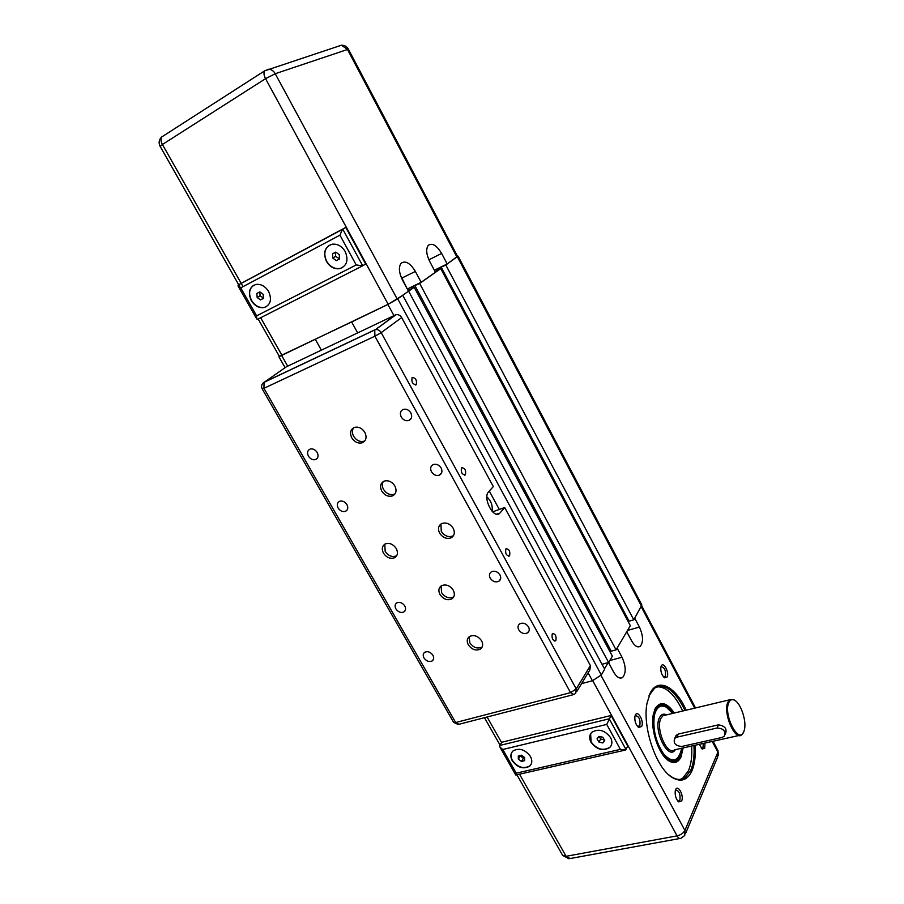 <?xml version="1.0" encoding="UTF-8"?>
<svg xmlns="http://www.w3.org/2000/svg" width="904" height="904" viewBox="0 0 904 904"><rect width="100%" height="100%" fill="white"/><g stroke="black" fill="none" stroke-linecap="round" stroke-linejoin="round"><path stroke-width="1.36" d="M402.291 295.585L387.872 304.467L351.633 321.96L357.668 332.887L351.633 321.96L279.325 356.312M262.928 383.172L286.41 366.775L321.372 350.153L315.383 339.463L321.372 350.153L395.387 314.954L375.454 329.644C377.793 329.282 379.703 330.276 381.183 332.627L401.658 317.587C400.223 315.293 398.37 314.332 396.076 314.705L395.387 314.954M408.122 290.546L414.201 287.302L408.156 291.45M435.084 271.584L440.745 268.601L419.671 283.449L407.715 288.828L421.174 282.285L415.365 271.426L401.907 278.048L400.687 276.002M457.514 256.295L445.819 265.019L434.361 270.228L447.197 263.957L441.638 253.459L428.88 259.787M402.766 295.359L604.686 669.209L601.307 674.938L592.414 680.769L581.577 683.627M458.125 256.194L641.874 605.013L633.783 619.839L445.819 265.019M633.783 619.839L629.071 621.184L441.231 267.268M628.269 619.658L627.297 619.941L628.269 619.658M419.671 283.449L616.076 649.874L630.337 625.681L440.745 268.601M616.076 649.874L611.24 651.196L414.97 285.732M408.416 290.342L407.636 288.885M610.347 649.547L609.036 649.908L610.347 649.547M408.642 291.224L608.629 662.508L612.381 656.146L414.201 287.302M608.629 662.508L602.019 664.282M410.845 412.925C412.405 416.507 411.727 419.027 408.789 420.507C405.76 421.219 403.24 420.055 401.229 416.993C399.647 413.388 400.348 410.845 403.331 409.376C406.359 408.698 408.857 409.874 410.845 412.925M441.141 468.001C442.61 471.278 442.022 473.662 439.389 475.165C436.248 476.08 433.604 474.95 431.468 471.752C429.976 468.453 430.575 466.057 433.265 464.566C436.395 463.673 439.016 464.825 441.141 468.001M317.191 452.486C318.739 455.853 318.197 458.204 315.575 459.571C312.795 460.226 310.422 459.096 308.456 456.181C306.885 452.802 307.439 450.429 310.106 449.073C312.874 448.44 315.236 449.582 317.191 452.486M346.933 504.613C348.402 507.72 347.938 509.958 345.543 511.336C342.684 512.15 340.22 511.042 338.141 508.025C336.661 504.895 337.135 502.647 339.576 501.279C342.424 500.5 344.876 501.607 346.933 504.613M499.968 574.955C501.257 577.701 500.861 579.814 498.782 581.306C495.471 582.617 492.612 581.566 490.205 578.142C488.894 575.385 489.301 573.26 491.426 571.769C494.725 570.492 497.573 571.554 499.968 574.955M528.535 626.913C529.733 629.41 529.428 631.387 527.597 632.845C524.241 634.359 521.292 633.354 518.726 629.817C517.517 627.297 517.834 625.308 519.71 623.839C523.054 622.37 526.004 623.398 528.535 626.913M404.789 605.985C406.088 608.641 405.772 610.652 403.817 612.008C400.822 613.127 398.189 612.076 395.895 608.878C394.585 606.2 394.924 604.188 396.901 602.821C399.884 601.736 402.517 602.787 404.789 605.985M432.926 655.276C434.146 657.739 433.886 659.626 432.135 660.971C429.106 662.225 426.394 661.219 423.987 657.931C422.756 655.456 423.027 653.558 424.801 652.213C427.829 650.982 430.541 651.999 432.926 655.276M381.748 491.075C379.635 486.499 380.403 483.188 384.042 481.154C388.302 479.979 391.907 481.595 394.867 485.979C396.958 490.522 396.223 493.81 392.652 495.844C388.381 497.087 384.754 495.494 381.748 491.075M383.33 481.504C381.917 483.832 381.985 486.465 383.522 489.403C386.505 493.81 390.132 495.392 394.404 494.16L395.104 493.799M351.792 437.875C349.543 432.903 350.436 429.411 354.458 427.4C358.583 426.473 362.041 428.123 364.832 432.361C367.047 437.287 366.188 440.756 362.255 442.768C358.108 443.762 354.628 442.135 351.792 437.875M353.679 427.739C351.984 430.202 351.972 433.061 353.645 436.304C356.47 440.564 359.95 442.192 364.086 441.197L364.854 440.847M383.454 553.158C381.465 548.988 382.064 545.914 385.273 543.925C389.511 542.569 393.183 544.118 396.28 548.581C398.246 552.706 397.67 555.757 394.539 557.745C390.279 559.169 386.596 557.644 383.454 553.158M384.776 544.197L385.183 551.372C388.302 555.847 391.986 557.372 396.234 555.96L396.72 555.677M468.295 644.789C466.543 641.218 466.972 638.45 469.571 636.45C474.103 634.551 478.114 636.009 481.606 640.834C483.335 644.36 482.928 647.117 480.386 649.106C475.854 651.072 471.82 649.637 468.295 644.789M469.176 636.732L469.809 642.8C473.323 647.637 477.357 649.072 481.877 647.106L482.261 646.823M439.988 594.516C438.112 590.628 438.643 587.679 441.581 585.656C446.045 583.995 449.921 585.498 453.243 590.188C455.085 594.03 454.576 596.956 451.717 598.979C447.243 600.708 443.333 599.216 439.988 594.516M441.073 585.984L441.581 592.629C444.926 597.329 448.825 598.81 453.288 597.081L453.785 596.753M439.626 533.134C437.638 528.863 438.316 525.676 441.683 523.574C446.18 522.094 450.022 523.665 453.198 528.286C455.153 532.512 454.497 535.676 451.22 537.778C446.7 539.338 442.836 537.79 439.626 533.134M440.937 524.015L441.265 531.349C444.463 535.993 448.327 537.541 452.825 535.982L453.559 535.541M412.201 377.476C415.716 377.883 417.06 380.268 416.258 384.641L416.156 384.72C412.653 384.347 411.297 381.963 412.088 377.578L412.201 377.476M461.537 467.786L461.582 467.741C464.938 468.012 466.204 470.362 465.368 474.803L465.311 474.86C461.944 474.577 460.69 472.216 461.537 467.786M505.867 548.943L506.037 548.762C509.167 549.056 510.353 551.383 509.596 555.757L509.404 555.949C506.274 555.644 505.099 553.304 505.867 548.943M552.265 633.885L552.57 633.557C555.463 633.874 556.559 636.19 555.881 640.484L555.576 640.823C552.672 640.495 551.576 638.179 552.265 633.885M401.658 317.587L493.324 486.578L488.601 491.81C482.386 497.821 493.64 519.563 499.675 513.291L496.545 514.15M492.736 511.969L492.296 510.5M492.962 511.72L504.681 507.528L590.414 665.593L576.232 688.927L381.183 332.627L374.9 336.198L374.753 329.892L264.047 382.256L263.945 388.313L262.194 388.912C261.019 386.37 261.55 384.223 263.776 382.482L375.454 329.644L396.076 314.705M576.718 691.65L589.86 669.954L590.414 665.593M486.894 496.895C491.075 500.827 492.827 505.652 492.138 511.359M504.681 507.528L500.059 512.896M251.278 300.557C247.73 292.308 249.323 286.93 256.047 284.41C261.087 283.879 265.29 286.252 268.624 291.517C272.104 299.676 270.567 305.032 264.024 307.586C258.917 308.219 254.668 305.88 251.278 300.557M253.674 285.246C249.12 288.772 248.397 293.834 251.538 300.399C254.928 305.721 259.177 308.061 264.273 307.428L266.623 306.535M326.423 261.392C322.841 252.532 324.807 246.792 332.333 244.193C337.633 243.741 341.938 246.204 345.238 251.583C348.741 260.341 346.853 266.047 339.542 268.691C334.175 269.268 329.802 266.838 326.423 261.392M329.384 245.199C324.423 249.007 323.519 254.352 326.672 261.245C330.039 266.691 334.412 269.121 339.791 268.544L342.706 267.46M407.331 289.088L401.907 278.048M421.174 282.285L435.434 272.24L429.762 261.584C426.292 254.374 425.795 248.973 428.259 245.368C432.259 242.645 436.722 245.346 441.638 253.459M258.16 319.022L279.426 356.492L388.155 304.275L397.274 299.122L408.484 291.224L402.54 280.183C398.935 272.759 398.449 267.121 401.093 263.279C405.41 260.284 410.156 262.996 415.365 271.426M332.536 253.809L335.791 252.103L339.294 254.668L339.531 258.928L336.265 260.623L332.774 258.058L332.536 253.809M335.339 252.34L335.565 256.397L339.52 258.702M332.774 258.058L335.565 256.397M336.265 260.623L339.045 258.951M263.177 294.342L263.505 298.376L260.499 299.936L257.165 297.472L256.826 293.438L259.832 291.868L263.177 294.342M259.787 291.89L260.103 295.744L263.482 298.162M257.165 297.472L260.103 295.744M260.499 299.936L263.426 298.196M356.199 264.951L256.623 315.858L240.735 287.867L339.949 235.164L356.199 264.951L362.707 265.799L342.752 229.141L238.328 284.952M339.949 235.164L342.39 229.424L345.78 227.424L365.634 263.957L362.707 265.799M256.623 315.858L256.781 318.988L257.787 319.214L362.504 265.9M240.735 287.867L238.012 285.935L238.294 284.884L345.78 227.424M162.257 136.628L161.737 136.967C160.505 138.798 160.731 141.306 162.404 144.493L265.55 78.682C263.832 75.269 263.516 72.659 264.635 70.851L268.703 69.224C271.415 69.405 273.596 70.896 275.234 73.721L348.39 49.189L457.605 256.476L447.197 263.957M654.473 710.171L657.92 705.538C662.722 702.69 667.875 705.267 673.39 713.245M682.192 748.128L680.181 756.512L676.757 760.897C674.305 762.513 671.502 762.354 668.361 760.422L666.723 759.224M693.933 745.506C694.566 755.574 693.504 763.823 690.769 770.276L685.04 777.711C681.074 780.299 676.531 779.994 671.412 776.785L668.689 774.751M649.004 695.786L654.564 688.136C664.79 682.904 674.949 690.34 685.017 710.465M691.65 746.015C692.272 756.072 691.198 764.321 688.452 770.762L682.701 778.197L680.249 779.417M686.181 710.182C675.763 686.543 658.044 677.265 650.304 692.871L647.015 703.267C642.213 727.008 656.134 768.151 672.214 777.485C680.87 782.536 687.447 780.31 691.922 770.829C694.735 764.174 695.797 755.654 695.108 745.246M674.327 713.019C666.677 702.227 660.304 700.736 655.197 708.555L653.253 714.702C650.168 729.528 658.88 755.213 668.96 760.942C674.214 763.959 678.249 762.626 681.051 756.919L683.141 747.913M512.229 760.716C510.161 756.693 510.455 753.416 513.099 750.885C519.337 747.631 525.111 749.484 530.445 756.445C532.467 760.4 532.207 763.643 529.665 766.151C523.427 769.53 517.619 767.711 512.229 760.716M530.953 764.581L529.823 765.891C523.597 769.259 517.777 767.451 512.398 760.456C510.737 757.382 510.59 754.625 511.935 752.184M610.596 737.63C612.55 741.551 612.268 744.839 609.759 747.495C603.002 751.45 596.742 749.698 590.967 742.229C588.956 738.229 589.272 734.884 591.917 732.206C598.674 728.398 604.9 730.206 610.596 737.63M611.138 745.653L609.906 747.224C603.149 751.179 596.889 749.427 591.114 741.969L590.628 733.777M681.469 748.286L681.13 750.456C677.864 761.801 672.045 762.965 663.66 753.947C655.762 742.071 652.654 729.302 654.338 715.629C656.44 707.064 660.474 704.261 666.406 707.244L672.678 713.414M667.943 708.273L665.796 706.759C662.903 705.109 660.304 705.075 658.022 706.645L653.422 715.346L652.982 727.2M657.298 744.557C663.446 757.812 669.717 762.919 676.124 759.88L679.706 755.009M735.201 700.634L733.698 699.639L729.618 699.809L727.889 702.182C722.658 712.431 734.805 741.212 741.675 734.884L743.517 732.285M728.805 702.6C730.093 699.82 731.946 699.007 734.387 700.148C740.568 702.826 746.647 720.477 744.467 729.471L743.856 731.539C739.02 745.359 722.94 714.589 728.805 702.6M675.344 790.469L675.74 790.073C679.164 790.74 680.554 794.051 679.898 800.017L679.175 800.967L677.717 800.944M675.627 789.655L675.254 790.853C674.836 795.576 676 799.26 678.734 801.904L681.672 800.876C684.204 795.701 677.91 783.994 675.627 789.655M634.97 716.171L635.422 715.685C639.105 716.307 640.574 719.64 639.829 725.697L637.58 726.466M635.388 714.996L634.868 716.635C634.585 721.347 635.851 724.94 638.665 727.415L641.614 726.545C644.394 721.708 637.919 709.663 635.388 714.996M660.869 667.05L661.186 666.723C664.598 667.401 665.999 670.565 665.389 676.203L663.581 676.926M661.253 665.954L660.813 667.288C660.564 671.909 661.841 675.412 664.643 677.797L667.096 676.994C669.593 672.666 663.513 661.152 661.253 665.954M703.255 743.438L703.041 747.325L701.267 748.173M699.267 744.32L702.272 749.054L704.736 748.128L704.962 743.054M675.152 737.449L676.135 735.359L678.328 734.059L718.454 724.85C724.624 725.81 727.031 728.556 725.686 733.087L725.257 734.116M634.744 618.212L639.433 627.071C643.264 635.727 643.535 642.145 640.258 646.292C637.523 647.874 634.619 646.01 631.546 640.721L626.766 631.738M657.016 686.791C666.225 686.543 674.813 694.611 682.757 711.007M617.127 648.1L622.009 657.231C626.02 666.271 626.235 673.005 622.653 677.446C619.749 679.13 616.709 677.277 613.545 671.887L608.505 662.542M604.482 668.836L608.143 662.632M608.787 662.236L609.974 665.265M722.047 737.461L681.797 746.455C675.457 745.936 673.096 743.235 674.723 738.353L676.847 737.178L717.087 728.002C723.494 728.421 725.946 731.121 724.409 736.105L722.047 737.461M599.149 736.444L600.697 739.031L604.335 739.8M599.002 742.116L597.035 738.851L598.934 736.398L602.787 737.212L604.742 740.489L602.844 742.941L599.002 742.116L600.697 739.031M602.844 742.941L604.448 739.992M611.081 715.482L501.912 742.218L499.799 745.45L499.912 747.066L502.782 749.495L606.754 724.409L611.081 715.482L627.738 746.128L625.421 750.049L620.37 749.382L516.229 773.169L515.788 775.033L624.212 750.331M521.461 761.45L518.32 759.089L518.32 755.959L521.472 755.202L524.614 757.563L524.602 760.693L521.461 761.45L523.337 758.411L524.614 758.106M520.218 755.507L523.337 758.411M518.32 759.089L520.218 756.06M592.414 680.769L588.109 672.847M499.29 509.449L489.29 491.053M393.941 315.632L387.872 304.467M601.307 674.938L397.749 298.896M287.698 366.165L281.765 355.701M641.637 606.505L457.39 256.872M573.916 694.532L570.56 692.645L576.232 688.927L575.69 693.345L573.916 694.532M458.147 724.511L453.559 722.285L459.187 724.228L572.921 694.792M570.56 692.645L455.684 722.533L263.945 388.313L374.9 336.198L570.56 692.645M456.938 257.098L347.418 49.324L341.407 45.223L264.635 70.851L161.737 136.967C158.934 139.634 158.403 142.775 160.144 146.38L162.404 144.493L241.119 283.291M348.39 49.189C346.797 46.454 344.469 45.132 341.407 45.223L339.271 45.923M388.155 304.275L265.55 78.682L275.234 73.721L397.274 299.122M282.071 355.487L260.657 317.745M243.029 286.647L241.153 283.347M741.675 734.884L674.553 749.823C667.073 756.151 655.174 728.251 661.061 718.104L662.96 715.742L665.83 715.053M666.644 714.861C663.66 713.38 661.321 714.228 659.604 717.414C652.688 729.528 668.338 761.349 675.378 749.642M639.433 627.071L627.545 630.416M600.99 675.412L684.916 830.414L684.757 835.454L680.938 838.302C679.684 838.946 678.384 838.132 677.073 835.872C680.825 834.934 683.435 833.115 684.916 830.414L717.889 752.184L712.228 741.438M641.354 606.991L694.679 708.16M622.009 657.231L609.804 660.53M718.454 724.85L717.087 728.002M678.328 734.059L676.847 737.178M625.986 749.529L609.251 718.793L499.799 745.45M606.754 724.409L620.37 749.382M516.229 773.169L502.782 749.495M685.582 833.477L717.686 756.998L717.934 750.535L718.454 755.303M592.73 680.689L677.073 835.872L566.107 856.303L570.141 858.54L679.797 838.505M487.098 717.008L501.641 742.636M519.506 774.152L566.107 856.303L562.683 855.433L568.944 858.777M285.099 367.691L278.907 356.775M408.789 420.507L411.196 418.371M439.389 475.165L441.593 472.95M315.575 459.56L317.507 457.955M345.543 511.336L347.351 509.653M498.782 581.306L500.533 579.08M527.597 632.845L529.134 630.687M403.817 612.008L405.32 610.29M432.135 660.971L433.479 659.276M416.258 384.641L415.365 385.025M497.098 514.207L499.675 513.291M554.751 641.06L555.576 640.823M508.545 556.231L509.404 555.949M464.43 475.199L465.311 474.86M452.825 535.982L451.22 537.778M453.288 597.081L451.717 598.979M481.877 647.106L480.386 649.106M396.234 555.96L394.539 557.745M364.086 441.197L362.255 442.768M394.404 494.16L392.652 495.844M453.559 722.285L262.194 388.912M256.781 318.988L238.012 285.935M238.001 285.122L342.39 229.424M240.374 287.698L160.144 146.38M685.04 777.711L682.701 778.197M672.214 777.485L671.412 776.785M656.315 707.064L658.022 706.645M734.387 700.148L733.698 699.639M678.734 801.904L677.898 801.159M638.665 727.415L637.693 726.601M664.643 677.797L663.785 677.119M702.272 749.054L701.493 748.422M665.728 715.075L729.618 699.809M701.651 748.297L702.431 748.116M664.033 677.051L664.881 676.836M638.213 726.692L639.207 726.454M678.249 801.147L679.175 800.967M638.066 646.891L640.258 646.292M620.189 678.09L622.653 677.446M676.135 735.359L674.723 738.353M666.406 707.244L665.796 706.759M499.912 747.066L515.788 775.033M668.96 760.942L668.361 760.422M641.84 606.109L695.504 707.956M713.053 741.257L717.934 750.535M676.757 760.897L672.067 761.914M484.476 717.686L500.036 745.088M516.873 774.751L562.683 855.433"/></g></svg>

